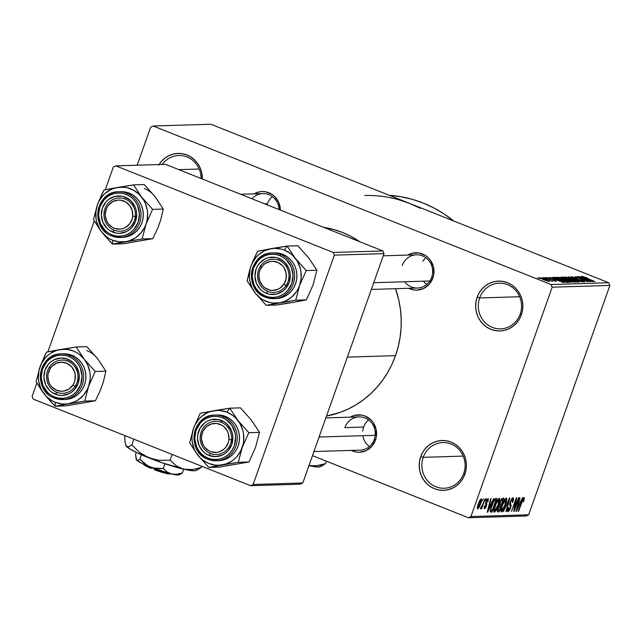 <?xml version="1.0" encoding="UTF-8"?>
<svg xmlns="http://www.w3.org/2000/svg" width="642" height="642" viewBox="0 0 642 642"><rect width="100%" height="100%" fill="white"/><g stroke="black" fill="none" stroke-linecap="round" stroke-linejoin="round"><path stroke-width="0.96" d="M463.741 473.467A22.855 21.627 -91.8 0 0 451.053 444.015A22.855 21.627 -91.8 0 0 423.222 457.329L420.703 456.614A24.934 23.593 88.2 0 1 451.069 442.097A24.934 23.593 88.2 0 1 464.912 474.221L463.741 473.467A22.855 21.627 88.2 0 1 444.176 488.241A22.855 21.627 88.2 0 1 423.222 457.329A22.855 21.627 88.2 0 1 442.779 442.555A22.855 21.627 88.2 0 1 463.741 473.467L464.912 474.221L462.874 478.603L460.065 482.479L456.598 485.697L452.594 488.137L448.22 489.702L443.638 490.336L439.016 490.015L434.546 488.747L430.397 486.58L426.721 483.595L423.664 479.919L421.337 475.682L419.844 471.051L419.226 466.212L419.523 461.333L420.703 456.614L422.741 452.233L425.55 448.357L429.017 445.139L433.021 442.699L437.395 441.134L441.977 440.5L446.599 440.821L451.069 442.097L455.218 444.264L458.894 447.241L461.951 450.917L464.278 455.154L465.771 459.784L466.389 464.631L466.1 469.503L464.912 474.221A24.934 23.593 88.2 0 1 434.546 488.747A24.934 23.593 88.2 0 1 420.703 456.614L423.222 457.329L463.211 456.101L423.222 457.329A22.855 21.627 -91.8 0 0 435.91 486.78A22.855 21.627 -91.8 0 0 463.741 473.467M520.181 314.09A22.855 21.627 -91.8 0 0 507.493 284.639A22.855 21.627 -91.8 0 0 479.662 297.944L477.142 297.23A24.934 23.593 88.2 0 1 507.509 282.713A24.934 23.593 88.2 0 1 521.352 314.845L520.181 314.09A22.855 21.627 88.2 0 1 500.616 328.856A22.855 21.627 88.2 0 1 479.662 297.944A22.855 21.627 88.2 0 1 499.219 283.17A22.855 21.627 88.2 0 1 520.181 314.09L521.352 314.845L519.314 319.226L516.505 323.095L513.038 326.321L509.034 328.76L504.66 330.325L500.078 330.959L495.455 330.63L490.986 329.362L486.837 327.195L483.161 324.218L480.104 320.535L477.776 316.305L476.284 311.675L475.666 306.828L475.963 301.949L477.142 297.23L479.181 292.848L481.99 288.972L485.456 285.754L489.461 283.315L493.834 281.75L498.417 281.116L503.039 281.445L507.509 282.713L511.658 284.879L515.333 287.857L518.391 291.532L520.718 295.769L522.211 300.4L522.829 305.247L522.54 310.126L521.352 314.845A24.934 23.593 88.2 0 1 490.986 329.362A24.934 23.593 88.2 0 1 477.142 297.23L479.662 297.944L519.651 296.724L479.662 297.944A22.855 21.627 -91.8 0 0 492.35 327.396A22.855 21.627 -91.8 0 0 520.181 314.09M201.074 178.508A22.855 21.627 -91.8 0 0 186.389 156.712A22.855 21.627 -91.8 0 0 162.217 164.448A22.855 21.627 88.2 0 1 178.749 155.484A22.855 21.627 88.2 0 1 201.074 178.508M159.08 164.545A24.934 23.593 88.2 0 1 185.827 154.578A24.934 23.593 88.2 0 1 202.358 179.022L201.74 172.714L200.24 168.084L197.921 163.846L194.863 160.171L191.188 157.186L187.031 155.027L182.561 153.751L177.946 153.43L173.364 154.064L168.982 155.629L164.986 158.068L161.511 161.286L158.71 165.163M404.693 281.758A16.62 15.729 -91.8 0 0 419.459 287.833A16.62 15.729 -91.8 0 0 431.705 277.28L432.868 278.034L433.759 274.495L433.519 267.208L430.654 260.556L428.358 257.795L425.606 255.564L419.138 252.988L412.236 253.221L407.686 255.067A18.698 17.695 88.2 0 1 427.829 257.298A18.698 17.695 88.2 0 1 432.868 278.034L431.705 277.28A16.62 15.729 -91.8 0 0 422.476 255.861A16.62 15.729 -91.8 0 0 402.229 265.539A16.62 15.729 88.2 0 1 416.457 254.802A16.62 15.729 88.2 0 1 431.705 277.28A16.62 15.729 88.2 0 1 417.477 288.025L371.341 289.438M374.294 439.385L375.466 440.139L376.356 436.6L376.116 429.305L373.251 422.661L370.956 419.9L365.089 416.04L361.735 415.093L354.833 415.318L350.283 417.172A18.698 17.695 88.2 0 1 370.426 419.395A18.698 17.695 88.2 0 1 375.466 440.139L374.294 439.385A16.62 15.729 -91.8 0 0 365.073 417.966A16.62 15.729 -91.8 0 0 344.826 427.644A16.62 15.729 88.2 0 1 359.055 416.899A16.62 15.729 88.2 0 1 374.294 439.385A16.62 15.729 88.2 0 1 360.074 450.13L313.938 451.543M279.077 209.589A16.62 15.729 -91.8 0 0 268.87 194.662A16.62 15.729 -91.8 0 0 251.913 198.763A16.62 15.729 88.2 0 1 262.851 193.595A16.62 15.729 88.2 0 1 279.077 209.589M254.08 193.868A18.698 17.695 88.2 0 1 280.385 210.111L278.788 202.527L274.752 196.596L271.999 194.365L265.531 191.781L262.064 191.541L258.63 192.014L254.08 193.868M199.172 169.031L178.853 169.657L199.172 169.031M267.425 203.763L264.673 203.851L267.425 203.763M363.629 427.066L344.826 427.644L363.629 427.066M395.512 355.644L347.37 357.113L395.512 355.644A95.578 90.442 -91.8 0 0 395.504 288.699L398.826 300.279L400.431 309.508L401.178 318.857L401.057 328.231L400.062 337.548L398.209 346.712L395.512 355.644L392.005 364.239L387.712 372.432L382.672 380.144L376.95 387.286L370.586 393.803L363.645 399.621L356.198 404.701L348.309 408.978L340.059 412.413L326.497 416.056A95.578 90.442 -91.8 0 0 395.512 355.644M398.802 199.742L409.829 203.498L608.744 282.753L609.9 285.433L608.744 282.753L551.005 284.518L552.16 287.199L609.9 285.433L528.679 514.78L470.939 516.553L468.411 517.757L526.151 515.991L528.679 514.78L526.151 515.991L468.411 517.757L312.485 455.635L468.411 517.757L470.939 516.553L528.679 514.78L609.9 285.433L552.16 287.199L470.939 516.553L552.16 287.199L551.005 284.518L153.173 126.009L210.913 124.243L608.744 282.753L551.005 284.518L153.173 126.009L150.645 127.22L137.187 165.211L150.645 127.22L153.173 126.009L210.913 124.243L409.829 203.498L420.462 208.377M539.665 277.681L543.421 279.687L549.375 281.549L545.708 279.583L539.537 277.697L544.239 280.008L549.496 281.533L544.881 279.254L539.473 277.745M552.377 281.461L543.341 277.641L552.433 281.437M546.527 277.472L548.517 278.708L554.303 280.337L554.808 281.068L552.585 280.305L556.253 281.34L554.544 280.249L549.608 279.126L547.835 278.002L550.579 278.644L546.527 277.472L549.071 278.925L554.776 280.538L552.585 280.305L556.405 281.316L548.156 278.363L550.282 278.524L546.302 277.537M554.295 277.304C553.781 277.609 555.418 278.492 559.198 279.952L566.324 282.368L568.443 282.408L555.547 277.264L555.202 278.235L555.547 277.264L553.998 277.36L554.287 277.745L562.882 281.34L568.443 282.408L555.547 277.264L553.958 277.408M561.244 277.095C560.482 277.159 561.317 277.673 563.724 278.644L569.711 280.971L575.457 282.191L562.569 277.055L562.231 278.01L562.569 277.055L560.899 277.183L561.742 277.777L571.067 281.477L575.457 282.191L562.569 277.055L560.891 277.192M568.098 276.887L579.654 282.063L569.839 277.48L582.679 281.966L568.515 276.871L579.654 282.063L569.839 277.48L582.679 281.966L568.098 276.887M577.214 276.606L587.534 280.714L574.959 276.67L587.847 281.814L577.936 277.681L590.536 281.726L577.639 276.59L587.534 280.714L574.959 276.67L587.847 281.814L577.936 277.681L590.536 281.726L577.214 276.606M582.471 276.373L594.99 281.589L584.413 277.545L583.955 276.975L587.414 277.946L582.655 276.742L594.564 281.605L584.3 277.296L587.414 277.946L582.294 276.429M580.793 276.493L584.276 278.042L578.129 276.574L592.839 281.661L581.243 276.477L584.276 278.042L578.129 276.574L592.839 281.661L580.793 276.493M571.364 276.71C570.682 276.798 571.484 277.312 573.763 278.243L580.432 280.008L583.032 281.686L579.525 280.482L584.661 281.982L582.35 280.538L574.117 278.379L572.833 277.312L577.126 278.403L571.364 276.71L573.402 278.098L581.162 280.257L583.217 281.373L579.525 280.482L582.591 281.565L584.774 281.974L584.148 281.324L573.948 278.13L572.945 277.312L577.126 278.403L574.927 277.585L571.067 276.806M564.655 276.919L569.606 279.599L577.88 282.191C578.209 281.806 576.5 280.891 572.752 279.43L565.915 277.111L564.623 277.272L575.577 281.71L578.121 282.039L574.943 280.337L567.905 277.681L564.406 276.999M557.641 277.135L562.593 279.816L570.858 282.4C571.187 282.023 569.478 281.1 565.73 279.647L558.901 277.328L557.601 277.488L568.555 281.926L571.099 282.255L567.929 280.554L561.293 278.026L557.384 277.208M551.984 277.376L555.466 278.925L549.319 277.456L564.029 282.536L552.433 277.36L555.466 278.925L549.319 277.456L563.58 282.552L551.984 277.376M544.56 277.601L546.832 278.323L544.56 277.601M541.631 277.689L543.902 278.411L541.631 277.689M537.603 277.817L539.874 278.54L537.603 277.817M482.303 500.824L483.418 498.866L482.303 500.824M482.888 503.954L485.127 498.81L481.628 508.705L481.195 508.721L481.757 507.14L480.746 508.857L480.409 508.392L482.888 503.954L480.409 508.392L480.625 508.913L481.757 507.14L481.195 508.721L481.628 508.705L485.127 498.81L482.888 503.954M485.232 500.728L486.347 498.778L485.232 500.728M484.991 507.381L485.007 505.808L484.517 506L484.509 508.793L486.467 505.944L486.484 502.943L485.681 502.622L486.484 502.943L485.801 502.221L486.259 502.405L486.098 501.37L487.583 499.957L486.901 499.685L487.583 499.957L487.543 501.883L488.032 501.691L488.121 498.545L485.954 501.771L487.029 499.476L488.313 498.585L488.032 501.691L487.543 501.883L487.583 499.957L486.387 501.755L486.877 504.291L486.018 507.044L484.71 508.745L484.068 508.047L484.517 506L485.007 505.808L484.991 507.381L485.97 506.161L485.456 503.97L485.954 501.771L485.97 506.161L484.991 507.381L484.212 507.092M491.539 502.638L493.794 498.545L487.679 512.196L487.23 512.204L490.681 498.641L491.13 498.625L490.063 502.678L491.539 502.638L490.063 502.678L491.13 498.625L490.681 498.641L487.23 512.204L487.679 512.196L493.794 498.545L491.539 502.638M499.227 498.208L499.781 499.444L499.235 502.534L496.202 510.141L494.099 512.131L494.107 508.536L496.667 501.458L499.227 498.208L497.269 500.319L495.118 505.222C493.706 508.994 493.433 511.313 494.284 512.164C495.801 511.217 497.197 508.809 498.473 504.957L499.701 500.303L498.986 500.014L499.701 500.303L499.42 498.24M506.249 497.991L506.803 499.235L506.257 502.317L503.216 509.925L501.113 511.915L501.121 508.32L503.689 501.25L506.249 497.991L504.291 500.11L502.132 505.005C500.728 508.785 500.447 511.096 501.306 511.947C502.822 511 504.219 508.592 505.487 504.74L506.723 500.086L506 499.805L506.723 500.086L506.434 498.023M523.479 499.035L522.829 498.778L523.479 499.035L522.997 501.851L523.487 501.659L523.11 501.506L523.487 501.659L524.394 498.385L524.065 497.446L524.37 498.569L523.487 501.659L522.997 501.851L523.607 499.107L522.757 499.869L518.214 511.257L522.355 499.765L524.065 497.446L521.489 502.02L518.214 511.257L518.64 511.249L522.66 500.078L523.543 499.043L522.837 498.762M520.349 501.755L522.604 497.662L516.489 511.313L516.04 511.321L519.49 497.759L519.94 497.751L518.872 501.803L520.349 501.755L518.872 501.803L519.94 497.751L519.49 497.759L516.04 511.321L516.489 511.313L522.604 497.662L520.349 501.755M514.723 508.681L519.009 497.775L514.186 511.385L513.728 511.393L515.791 500.543L511.505 511.465L516.32 497.855L516.778 497.847L514.723 508.681L516.778 497.847L516.32 497.855L511.505 511.465L515.791 500.543L513.728 511.393L514.186 511.385L519.009 497.775L518.576 497.791L514.723 508.681L514.282 508.504L514.723 508.681M508.641 510.149L508.729 507.525L508.239 507.718L508.087 511.746L510.623 507.974L510.815 504.275L509.676 503.826L510.815 504.275L510.294 501.587L512.348 499.38L511.513 499.043L512.348 499.38L512.252 502.526L512.741 502.333C513.704 499.564 513.777 498.048 512.95 497.783L510.221 501.771L512.34 498.048L513.223 497.847L513.528 499.115L512.741 502.333L512.252 502.526L512.452 499.388L511.522 499.99L510.567 502.012L510.366 503.545L511.201 505.487L510.045 509.403L508.36 511.674L507.742 511.602L507.549 510.591L508.239 507.718L508.729 507.525L508.271 509.636L508.801 510.125L510.446 507.22L509.636 504.452L510.221 501.771L509.724 504.989L510.567 506.562L510.213 507.942L508.641 510.149L507.661 509.796M503.304 511.714L509.884 498.056L506.329 511.618L505.888 511.634L509.138 499.653L503.304 511.714L509.138 499.653L505.888 511.634L506.329 511.618L509.884 498.056L509.459 498.064L503.304 511.714M499.893 502.309L501.819 498.633L503.93 498.24L499.115 511.843L497.558 511.851L497.422 509.836L499.291 505.631L499.893 502.309L499.291 505.631L497.823 508.496L497.783 511.883L499.115 511.843L503.93 498.24L502.606 498.28L499.893 502.309M491.603 505.414L494.404 499.388L495.447 498.521L496.908 498.449L492.093 512.059L490.263 511.77L490.665 508.392L491.603 505.414L490.311 511.867L492.093 512.059L496.908 498.449L495.656 498.489C494.212 499.243 492.863 501.546 491.603 505.414M478.21 504.018L479.646 500.591L481.251 498.754L481.508 500.888L479.55 506.53L477.784 508.97L477.239 507.661L478.21 504.018L477.624 509.002L480.633 503.842C481.685 501.057 481.893 499.364 481.251 498.754L478.21 504.018M115.849 165.869L165.532 164.344L382.865 250.942L333.182 252.458L115.849 165.869L113.321 167.081L105.296 189.743L113.321 167.081L115.849 165.869L333.182 252.458L334.338 255.139L253.117 484.493L302.807 482.977L384.02 253.622L334.338 255.139L333.182 252.458L382.865 250.942L165.532 164.344L115.849 165.869M300.271 484.18L250.589 485.705L33.256 399.107L250.589 485.705L253.117 484.493L334.338 255.139L384.02 253.622L382.865 250.942L384.02 253.622L302.807 482.977L300.271 484.18L302.807 482.977L253.117 484.493L250.589 485.705L300.271 484.18M94.254 220.92L47.885 351.848L94.254 220.92M36.843 383.025L32.1 396.427L33.256 399.107L32.1 396.427L36.843 383.025M359.849 241.769A95.578 90.442 -91.8 0 0 323.584 227.324L333.992 229.595L342.451 232.476L350.604 236.216L359.849 241.769M375.466 440.139L371.838 446.334L366.229 450.572L359.512 452.225L356.053 451.984L351.294 450.395A18.698 17.695 88.2 0 0 375.466 440.139M432.868 278.034L429.241 284.229L423.64 288.475L416.915 290.12L413.456 289.879L408.697 288.298A18.698 17.695 88.2 0 0 432.868 278.034M364.72 195.513A124.66 117.968 88.2 0 1 409.829 203.498M453.637 220.952A124.66 117.968 -91.8 0 0 389.309 195.32L400.905 196.733L412.228 199.333L423.263 203.089L433.896 207.96L444.023 213.914L453.637 220.952M524.394 498.385L523.342 497.967L524.394 498.385M516.088 511.152L516.489 511.313L516.088 511.152M519.643 503.352L516.433 509.78L518.094 503.24L519.643 503.352L518.214 502.782L519.643 503.352L518.455 503.384L516.738 509.9L519.643 503.352M513.769 511.217L514.186 511.385L513.769 511.217M512.348 499.38L511.53 499.019M505.687 499.58L504.829 499.235L505.687 499.58L502.18 504.885L501.643 508.103L501.217 507.934L501.867 510.358L501.643 508.103L502.55 505.037L505.687 499.58L505.069 504.732L501.867 510.358L500.808 509.965L501.651 510.27M497.245 511.096L499.115 511.843L497.245 511.096M497.381 511.722L497.783 511.883L497.381 511.722M498.505 510.286L499.243 510.262L500.688 506.201L498.906 506.177L499.388 506.369L497.959 508.119L498.184 510.254L498.328 508.263L499.388 506.369L500.688 506.201L499.283 505.639L500.688 506.201L499.243 510.262L497.398 509.941M500.407 504.636L501.25 504.612L502.935 499.837L501.153 499.516L502.036 499.869L500.977 499.829L501.53 500.054L499.949 502.14L500.078 504.572L500.319 502.285L501.53 500.054L502.935 499.837L501.354 499.211L502.935 499.837L501.25 504.612L499.324 504.275M494.846 510.575L496.547 508.576L498.048 504.949L494.846 510.575L494.204 508.151L494.621 508.32L495.159 505.102L498.673 499.797L497.815 499.452L498.802 499.821L498.048 504.949L498.617 503.208L499.051 500.295L497.831 499.428M494.629 510.486L493.794 510.157M490.183 511.297L492.093 512.059L490.183 511.297M490.303 511.859L490.897 512.091L490.303 511.859M490.311 511.867L490.897 512.091M491.475 510.502L492.229 510.478L495.921 500.054L492.229 510.478L490.303 509.989L490.961 510.254L491.66 505.278L493.377 502.092L492.992 501.94L495.151 500.078L494.188 499.693L495.921 500.054L494.364 499.436L495.921 500.054L494.565 500.295L493.602 501.627L491.178 508.119L490.921 510.085L491.475 510.502L490.961 510.254M487.278 512.027L487.679 512.196L487.278 512.027M490.833 504.227L487.623 510.663L489.284 504.122L490.833 504.227L489.405 503.665L490.833 504.227L489.645 504.267L487.92 510.783L490.833 504.227M487.583 499.957L486.909 499.669M484.212 507.068L484.83 507.316M480.409 508.392L480.625 508.913M478.138 507.589L480.77 502.068L480.746 500.166L480.2 503.866L478.057 507.573L478.306 503.761L480.746 500.166L480.056 499.893L480.826 500.182L480.064 499.877M480.746 500.166L478.892 503.312L478.041 507.573L477.295 507.276L477.993 507.533M501.867 510.358L503.569 508.36L505.631 502.999L506.073 500.078L504.845 499.219M498.673 499.797L497.446 500.977L495.688 504.797L494.533 508.777L494.685 510.534L493.794 510.181M584.469 277.376L583.955 276.975M584.051 278.692L584.276 278.042L584.051 278.692M585.64 278.644L591.194 281.244L584.405 278.821L585.64 278.644L591.242 281.132L584.453 278.684L585.64 278.644M572.303 279.439L576.259 281.902L570.024 279.76L566.164 277.521L574.012 280.137L576.564 281.525L574.173 281.084L565.987 277.577L572.303 279.439M569.671 280.064L573.523 281.605L573.33 282.151L573.523 281.605L572.656 281.982L568.451 280.434L569.671 280.064L573.523 281.605L570.16 280.971L568.563 280.201L569.671 280.064M563.644 277.665L568.17 279.471L567.921 280.169L568.17 279.471L567.207 279.824L562.352 278.066L563.644 277.665L568.17 279.471L564.39 278.724L562.472 277.801L563.644 277.665M565.281 279.655L569.245 282.111L563.002 279.976L559.15 277.729L566.99 280.353L569.542 281.742L567.151 281.3L558.965 277.793L565.281 279.655M556.63 277.882L566.509 281.814L566.308 282.36L566.509 281.814L564.808 281.974L556.598 278.877L555.86 277.906L556.63 277.882L566.509 281.814L559.639 279.944L555.571 278.074L556.63 277.882M555.234 279.575L555.466 278.925L555.234 279.575M556.831 279.527L562.384 282.127L555.595 279.695L556.831 279.527L562.424 282.015L555.643 279.567L556.831 279.527M554.303 280.337L554.897 280.811M545.283 279.591L547.955 281.276L540.989 278.219L546.382 280.04L548.148 280.971L546.133 280.53L540.893 278.259L545.283 279.591M565.851 277.97L566.164 277.521M558.829 278.179L559.15 277.729M555.418 278.339L555.86 277.906M95.409 356.238L86.831 346.656L76.141 346.985L86.831 346.656L97.736 358.862A27.421 25.953 -91.8 0 0 86.798 350.58M64.786 404.372L68.574 403.706A27.421 25.953 88.2 0 1 55.196 402.301L55.164 406.226L84.72 401.098L95.409 400.777L65.853 405.896L55.164 406.226L64.786 404.372M67.779 361.157A16.62 15.729 -91.8 0 0 47.532 370.835A16.62 15.729 -91.8 0 0 56.761 392.254L55.405 394.22A18.698 17.695 88.2 0 1 45.02 370.121A18.698 17.695 88.2 0 1 67.795 359.231L67.779 361.157A16.62 15.729 88.2 0 1 77.794 379.454A16.62 15.729 88.2 0 1 62.78 393.321A16.62 15.729 88.2 0 1 56.761 392.254A16.62 15.729 88.2 0 1 46.746 373.957A16.62 15.729 88.2 0 1 61.76 360.09A16.62 15.729 88.2 0 1 67.779 361.157L67.795 359.231L73.661 363.091L75.957 365.852L78.822 372.496L79.287 376.132L78.172 383.33L74.544 389.525L71.936 391.941L68.943 393.771L62.218 395.416L58.759 395.175L52.291 392.599L49.53 390.36L45.494 384.43L43.913 377.319L45.02 370.121L48.656 363.934L51.256 361.518L54.257 359.689L60.974 358.035L67.795 359.231A18.698 17.695 88.2 0 1 78.172 383.33A18.698 17.695 88.2 0 1 55.405 394.22L56.761 392.254A16.62 15.729 -91.8 0 0 77.008 382.576A16.62 15.729 -91.8 0 0 67.779 361.157M54.434 398.096A22.855 21.627 -91.8 0 0 65.46 399.284A22.855 21.627 -91.8 0 0 83.524 379.045A22.855 21.627 -91.8 0 0 69.569 355.331L68.758 356.511A21.611 20.448 88.2 0 1 80.756 384.357A21.611 20.448 88.2 0 1 54.442 396.941L54.377 398.088L54.442 396.941L58.318 398.04L62.314 398.321L66.286 397.775L70.082 396.419L73.549 394.3L76.559 391.516L80.756 384.357L82.032 376.043L80.202 367.834L78.196 364.158L75.539 360.973L72.353 358.388L68.758 356.511L64.882 355.411L60.878 355.13L56.905 355.676L53.117 357.04L49.651 359.151L46.641 361.944L42.444 369.094L41.16 377.416L42.99 385.625L47.652 392.479L50.838 395.063L54.442 396.941A21.611 20.448 88.2 0 1 42.444 369.094A21.611 20.448 88.2 0 1 68.758 356.511L69.569 355.331A22.855 21.627 88.2 0 1 83.348 380.489A22.855 21.627 88.2 0 1 62.699 399.557A22.855 21.627 88.2 0 1 54.434 398.096M65.043 399.485L69.248 398.907L73.26 397.47L76.92 395.239L80.106 392.286L82.682 388.731L84.543 384.719L85.635 380.393L85.9 375.923L85.338 371.477L83.966 367.232L81.839 363.356L79.03 359.985L75.66 357.249L71.856 355.267A22.855 21.627 -91.8 0 0 63.582 353.798L61.303 353.87C38.319 353.196 32.477 390.866 54.385 398.088L64.986 399.493A22.855 21.627 -91.8 0 0 85.627 380.425A22.855 21.627 -91.8 0 0 71.856 355.267L69.569 355.331L71.856 355.267L67.755 354.103L63.526 353.806M99.719 361.775L105.898 371.148L95.209 371.477L84.303 359.271L76.141 346.985L46.593 352.105L44.796 355.644L39.973 366.959L36.104 381.725L41.858 390.793L46.826 397.181L55.164 406.226L65.853 405.896L78.621 403.641M97.736 358.862L105.898 371.148L103.29 382.07L100.553 389.798L95.409 400.777L84.72 401.098L88.596 386.332L95.209 371.477L105.898 371.148L103.29 382.07L100.553 389.798L95.409 400.777L85.306 402.486M62.402 398.321A27.421 25.953 -91.8 0 0 64.015 399.476L62.643 398.505M88.596 386.332L87.2 389.598L83.267 395.408L78.043 399.95L75.05 401.635L68.574 403.706L65.195 404.051L61.801 403.93L55.196 402.301L52.106 400.817L46.585 396.636L42.276 391.098L40.671 387.937L38.689 381.083L38.351 377.512L39.002 370.394L41.369 363.693L45.301 357.883L47.773 355.427L50.525 353.341L56.697 350.396L59.995 349.585L66.768 349.36L73.365 350.989L76.462 352.474L79.351 354.376L84.303 359.271L87.898 365.354L89.88 372.208L90.217 375.779L90.113 379.358L88.596 386.332A27.421 25.953 88.2 0 1 68.574 403.706L84.72 401.098L88.596 386.332L95.209 371.477L84.303 359.271L76.141 346.985L59.995 349.585A27.421 25.953 88.2 0 1 84.303 359.271A27.421 25.953 88.2 0 1 88.596 386.332M61.303 353.87A22.855 21.627 88.2 0 1 69.569 355.331A22.855 21.627 -91.8 0 0 58.542 354.143A22.855 21.627 -91.8 0 0 41.096 370.787A22.855 21.627 -91.8 0 0 48.423 394.453M49.562 351.511L46.593 352.105L39.973 366.959A27.421 25.953 88.2 0 1 59.995 349.585L49.562 351.511M44.266 394.019A27.421 25.953 88.2 0 1 39.973 366.959L36.104 381.725L44.266 394.019L52.339 403.32L55.164 406.226L55.196 402.301A27.421 25.953 88.2 0 1 44.266 394.019M75.154 386.283L72.875 385.112A14.541 13.763 88.2 0 1 53.703 388.611A14.541 13.763 88.2 0 1 50.325 368.347L49.386 367.128A16.62 15.729 -91.8 0 0 53.246 390.288A16.62 15.729 -91.8 0 0 75.154 386.283A16.62 15.729 88.2 0 1 62.78 393.321A16.62 15.729 88.2 0 1 48.439 384.566A16.62 15.729 88.2 0 1 49.386 367.128A16.62 15.729 88.2 0 1 61.76 360.09A16.62 15.729 88.2 0 1 76.101 368.845A16.62 15.729 88.2 0 1 75.154 386.283A16.62 15.729 -91.8 0 0 71.294 363.123A16.62 15.729 -91.8 0 0 49.386 367.128L50.325 368.347L52.082 366.189L56.608 363.155L61.897 362.192L67.137 363.436L71.543 366.702L74.424 371.501L75.154 374.246L75.034 379.92L74.199 382.632L72.875 385.112L68.991 389.02L63.991 391.058L61.295 391.267L56.055 390.023L51.657 386.749L49.988 384.502L48.768 381.95L47.837 376.364L48.158 373.532L50.325 368.347A14.541 13.763 88.2 0 1 69.488 364.841A14.541 13.763 88.2 0 1 72.875 385.112L75.154 386.283M231.521 439.698L228.897 439.497A14.541 13.763 88.2 0 1 213.77 452.385A14.541 13.763 88.2 0 1 201.516 436.367L200.232 436.119A16.62 15.729 -91.8 0 0 214.235 454.432A16.62 15.729 -91.8 0 0 231.521 439.698A16.62 15.729 88.2 0 1 216.386 454.52A16.62 15.729 88.2 0 1 200.232 436.119A16.62 15.729 88.2 0 1 215.367 421.296A16.62 15.729 88.2 0 1 231.521 439.698A16.62 15.729 -91.8 0 0 217.518 421.385A16.62 15.729 -91.8 0 0 200.232 436.119L201.516 436.367L201.5 439.216L203.024 444.665L204.509 447.049L208.642 450.692L211.13 451.808L216.466 452.417L219.115 451.888L223.873 449.264L225.791 447.265L228.351 442.29L228.897 439.497L228.4 433.84L227.388 431.199L224.002 426.778L221.771 425.173L216.643 423.471L211.29 423.977L206.539 426.601L203.105 430.951L201.516 436.367A14.541 13.763 88.2 0 1 216.643 423.471A14.541 13.763 88.2 0 1 228.897 439.497L231.521 439.698M369.367 446.543A16.62 15.729 88.2 0 1 362.858 435.685M375.209 435.308L319.074 437.017L375.209 435.308M362.722 431.151A16.62 15.729 88.2 0 1 368.556 419.908M104.028 212.815L105.312 213.056A14.541 13.763 88.2 0 1 120.439 200.168A14.541 13.763 88.2 0 1 132.693 216.193L135.318 216.394A16.62 15.729 -91.8 0 0 121.314 198.081A16.62 15.729 -91.8 0 0 104.028 212.815A16.62 15.729 88.2 0 1 119.163 197.993A16.62 15.729 88.2 0 1 135.318 216.394A16.62 15.729 88.2 0 1 120.182 231.216A16.62 15.729 88.2 0 1 104.028 212.815A16.62 15.729 -91.8 0 0 118.032 231.128A16.62 15.729 -91.8 0 0 135.318 216.394L132.693 216.193L132.196 210.536L129.692 205.504L125.567 201.869L120.439 200.168L117.743 200.135L112.591 201.732L108.418 205.288L106.901 207.647L105.312 213.056L105.296 215.913L106.821 221.354L108.305 223.745L112.438 227.38L114.926 228.504L120.263 229.114L122.911 228.584L125.415 227.517L129.588 223.962L132.148 218.978L132.693 216.193A14.541 13.763 88.2 0 1 117.566 229.082A14.541 13.763 88.2 0 1 105.312 213.056L104.028 212.815M267.088 204.814A16.62 15.729 88.2 0 1 272.352 196.604M422.877 261.262A16.62 15.729 88.2 0 1 425.959 257.811M260.395 266.229L261.334 267.449A14.541 13.763 88.2 0 1 280.506 263.942A14.541 13.763 88.2 0 1 283.884 284.205L286.163 285.385A16.62 15.729 -91.8 0 0 282.303 262.225A16.62 15.729 -91.8 0 0 260.395 266.229A16.62 15.729 88.2 0 1 272.77 259.191A16.62 15.729 88.2 0 1 287.11 267.947A16.62 15.729 88.2 0 1 286.163 285.385A16.62 15.729 88.2 0 1 273.789 292.423A16.62 15.729 88.2 0 1 259.448 283.668A16.62 15.729 88.2 0 1 260.395 266.229A16.62 15.729 -91.8 0 0 264.255 289.39A16.62 15.729 -91.8 0 0 286.163 285.385L283.884 284.205L280.008 288.122L277.601 289.398L272.312 290.369L269.632 290.015L264.713 287.712L262.666 285.851L259.785 281.052L258.846 275.458L259.175 272.633L260.01 269.929L263.092 265.29L265.21 263.533L270.218 261.495L272.906 261.286L278.155 262.538L282.552 265.804L284.213 268.051L286.163 273.348L286.043 279.021L283.884 284.205A14.541 13.763 88.2 0 1 264.713 287.712A14.541 13.763 88.2 0 1 261.334 267.449L260.395 266.229M373.724 282.705L429.851 280.987L373.724 282.705M426.778 284.438A16.62 15.729 88.2 0 1 423.487 281.188M216.009 459.52A27.421 25.953 -91.8 0 0 217.622 460.683L216.25 459.712M217.59 410.11L213.601 410.792A27.421 25.953 88.2 0 1 226.979 412.196L229.756 408.184L200.2 413.312L193.579 428.166L189.711 442.932L197.872 455.218L208.77 467.424L238.326 462.304L242.203 447.53L248.815 432.684L237.909 420.478L229.756 408.184L217.59 410.11M210.367 453.461A16.62 15.729 -91.8 0 0 230.614 443.782A16.62 15.729 -91.8 0 0 221.386 422.364L221.402 420.438A18.698 17.695 88.2 0 1 231.778 444.537A18.698 17.695 88.2 0 1 209.011 455.427L210.367 453.461A16.62 15.729 88.2 0 1 200.352 435.164A16.62 15.729 88.2 0 1 215.367 421.296A16.62 15.729 88.2 0 1 221.386 422.364A16.62 15.729 88.2 0 1 231.401 440.661A16.62 15.729 88.2 0 1 216.386 454.52A16.62 15.729 88.2 0 1 210.367 453.461L209.011 455.427L205.897 453.798L203.137 451.567L199.1 445.628L197.519 438.526L197.736 434.867L200.16 428.037L204.862 422.717L207.864 420.887L211.146 419.716L218.047 419.483L224.515 422.059L227.276 424.298L231.305 430.228L232.428 433.703L232.894 437.338L231.778 444.537L228.151 450.724L225.551 453.14L222.549 454.969L215.824 456.623L209.011 455.427A18.698 17.695 88.2 0 1 198.627 431.328A18.698 17.695 88.2 0 1 221.402 420.438L221.386 422.364A16.62 15.729 -91.8 0 0 201.139 432.042A16.62 15.729 -91.8 0 0 210.367 453.461M208.04 459.295A22.855 21.627 -91.8 0 0 219.066 460.491A22.855 21.627 -91.8 0 0 237.131 440.243A22.855 21.627 -91.8 0 0 223.183 416.538L225.462 416.465L223.183 416.538L222.365 417.717A21.611 20.448 88.2 0 1 234.362 445.564A21.611 20.448 88.2 0 1 208.048 458.147L211.924 459.247L215.921 459.528L219.893 458.982L223.689 457.618L227.156 455.507L230.165 452.714L232.597 449.36L234.362 445.564L235.638 437.242L235.108 433.045L231.802 425.365L225.96 419.595L222.365 417.717L218.489 416.618L214.492 416.337L210.512 416.883L206.724 418.239L203.257 420.358L200.248 423.142L196.051 430.301L194.767 438.614L196.596 446.824L198.611 450.499L201.259 453.685L204.445 456.269L208.048 458.147L208.04 459.295A22.855 21.627 88.2 0 1 194.269 434.144A22.855 21.627 88.2 0 1 214.91 415.077A22.855 21.627 88.2 0 1 223.183 416.538A22.855 21.627 88.2 0 1 236.954 441.696A22.855 21.627 88.2 0 1 216.306 460.763A22.855 21.627 88.2 0 1 208.04 459.295L208.048 458.147A21.611 20.448 88.2 0 1 196.051 430.301A21.611 20.448 88.2 0 1 222.365 417.717L223.183 416.538A22.855 21.627 -91.8 0 0 212.157 415.342A22.855 21.627 -91.8 0 0 194.703 431.986A22.855 21.627 -91.8 0 0 202.029 455.659M218.649 460.691L222.854 460.113L226.867 458.677L230.534 456.438L233.712 453.485L236.288 449.938L238.15 445.917L239.241 441.592L239.506 437.122L238.944 432.684L237.572 428.439L235.445 424.555L232.637 421.184L229.266 418.456L225.462 416.465A22.855 21.627 -91.8 0 0 217.197 415.005L214.91 415.077C191.926 414.403 186.092 452.064 207.992 459.287L218.593 460.691A22.855 21.627 -91.8 0 0 239.233 441.624A22.855 21.627 -91.8 0 0 225.462 416.465L221.362 415.302L217.132 415.005M249.016 417.444L240.437 407.855L229.756 408.184L240.437 407.855L251.343 420.061L259.504 432.355L248.815 432.684L259.504 432.355L255.628 447.121L249.016 461.975L238.326 462.304L249.016 461.975L219.46 467.103L208.77 467.424L219.46 467.103L232.227 464.848M238.912 463.684L249.016 461.975L255.628 447.129L259.504 432.355L253.325 422.982M193.579 428.166L194.975 424.9L198.908 419.082L201.379 416.634L207.125 412.862L210.303 411.602L216.98 410.439L220.375 410.559L226.979 412.196L232.958 415.575L235.59 417.854L239.899 423.391L242.708 429.915L243.487 433.406L243.719 440.564L243.182 444.103L240.806 450.796L236.874 456.614L234.402 459.062L231.65 461.149L225.486 464.094L218.802 465.257L215.407 465.137L208.81 463.5L202.824 460.121L200.2 457.842L195.882 452.305L194.277 449.135L192.295 442.29L191.958 438.719L192.062 435.132L193.579 428.166A27.421 25.953 88.2 0 1 213.601 410.792L200.2 413.312L193.579 428.166L189.711 442.932L197.872 455.218L208.77 467.424L222.18 464.904A27.421 25.953 88.2 0 1 197.872 455.218A27.421 25.953 88.2 0 1 193.579 428.166M234.25 462.93L238.326 462.304L242.203 447.53A27.421 25.953 88.2 0 1 222.18 464.904L234.25 462.93M237.909 420.478A27.421 25.953 88.2 0 1 242.203 447.53L248.815 432.684L237.909 420.478L229.756 408.184L226.979 412.196A27.421 25.953 88.2 0 1 237.909 420.478M152.812 194.141L144.233 184.551L133.552 184.88L144.233 184.551L155.139 196.757A27.421 25.953 -91.8 0 0 144.201 188.475M122.197 242.275L125.976 241.601A27.421 25.953 88.2 0 1 112.607 240.196L112.567 244.12L142.123 239.001L152.812 238.672L123.256 243.791L112.567 244.12L122.197 242.275M125.182 199.052A16.62 15.729 -91.8 0 0 104.935 208.73A16.62 15.729 -91.8 0 0 114.164 230.157L112.807 232.115A18.698 17.695 88.2 0 1 102.423 208.016A18.698 17.695 88.2 0 1 125.198 197.134L125.182 199.052A16.62 15.729 88.2 0 1 135.197 217.349A16.62 15.729 88.2 0 1 120.182 231.216A16.62 15.729 88.2 0 1 114.164 230.157A16.62 15.729 88.2 0 1 104.148 211.86A16.62 15.729 88.2 0 1 119.163 197.993A16.62 15.729 88.2 0 1 125.182 199.052L125.198 197.134L131.072 200.994L135.101 206.925L136.224 210.399L136.69 214.035L135.574 221.233L131.947 227.42L129.347 229.836L126.346 231.666L119.621 233.311L116.162 233.07L109.694 230.494L106.933 228.255L102.897 222.325L101.316 215.214L102.423 208.016L106.058 201.829L108.659 199.413L114.942 196.412L121.844 196.179L125.198 197.134A18.698 17.695 88.2 0 1 135.574 221.233A18.698 17.695 88.2 0 1 112.807 232.115L114.164 230.157A16.62 15.729 -91.8 0 0 134.411 220.471A16.62 15.729 -91.8 0 0 125.182 199.052M111.836 235.991A22.855 21.627 -91.8 0 0 122.863 237.187A22.855 21.627 -91.8 0 0 140.927 216.94A22.855 21.627 -91.8 0 0 126.98 193.234L126.161 194.414A21.611 20.448 88.2 0 1 138.158 222.26A21.611 20.448 88.2 0 1 111.844 234.836L111.78 235.983L111.844 234.836L115.72 235.943L119.717 236.224L123.689 235.67L127.485 234.314L130.952 232.203L133.961 229.411L138.158 222.26L139.434 213.938L137.605 205.729L135.598 202.053L132.942 198.868L129.756 196.291L126.161 194.414L122.285 193.306L118.288 193.025L114.308 193.579L110.52 194.935L107.053 197.046L104.044 199.839L99.847 206.989L98.563 215.311L100.393 223.52L105.055 230.382L108.241 232.958L111.844 234.836A21.611 20.448 88.2 0 1 99.847 206.989A21.611 20.448 88.2 0 1 126.161 194.414L126.98 193.234A22.855 21.627 88.2 0 1 140.75 218.392A22.855 21.627 88.2 0 1 120.102 237.46A22.855 21.627 88.2 0 1 111.836 235.991M122.445 237.388L126.651 236.802L130.663 235.365L134.33 233.134L137.508 230.181L140.084 226.634L141.946 222.613L143.038 218.288L143.302 213.818L142.741 209.372L141.368 205.135L139.242 201.251L136.433 197.88L133.063 195.144L129.259 193.162A22.855 21.627 -91.8 0 0 120.993 191.701L118.706 191.765C95.722 191.091 89.888 228.761 111.788 235.983L122.389 237.388A22.855 21.627 -91.8 0 0 143.03 218.32A22.855 21.627 -91.8 0 0 129.259 193.162L126.98 193.234L129.259 193.162L125.158 191.998L120.929 191.701M157.121 199.678L163.301 209.051L152.611 209.372L141.705 197.166L133.552 184.88L103.996 190.008L102.198 193.539L97.375 204.854L93.507 219.628L99.261 228.696L104.229 235.084L112.567 244.12L123.256 243.791L136.024 241.536M155.139 196.757L163.301 209.051L160.693 219.965L157.956 227.693L152.812 238.672L142.123 239.001L145.999 224.227L152.611 209.372L163.301 209.051L160.693 219.965L157.956 227.693L152.812 238.672L142.709 240.381M119.805 236.216A27.421 25.953 -91.8 0 0 121.418 237.371L120.054 236.4M145.999 224.227L144.602 227.493L140.67 233.311L135.446 237.845L129.283 240.79L125.976 241.601L119.203 241.825L112.607 240.196L109.509 238.712L106.62 236.818L101.669 231.914L99.679 229.001L96.87 222.477L96.091 218.978L95.859 211.828L97.375 204.854L98.772 201.588L102.704 195.778L105.176 193.33L110.922 189.55L114.099 188.291L117.398 187.48L124.171 187.255L127.525 187.841L133.865 190.369L139.386 194.55L143.696 200.087L145.301 203.249L147.283 210.103L147.62 213.674L146.978 220.8L145.999 224.227A27.421 25.953 88.2 0 1 125.976 241.601L142.123 239.001L145.999 224.227L152.611 209.372L141.705 197.166L133.552 184.88L117.398 187.48A27.421 25.953 88.2 0 1 141.705 197.166A27.421 25.953 88.2 0 1 145.999 224.227M118.706 191.765A22.855 21.627 88.2 0 1 126.98 193.234A22.855 21.627 -91.8 0 0 115.953 192.038A22.855 21.627 -91.8 0 0 98.499 208.682A22.855 21.627 -91.8 0 0 105.826 232.348M106.973 189.406L103.996 190.008L97.375 204.854A27.421 25.953 88.2 0 1 117.398 187.48L106.973 189.406M101.669 231.914A27.421 25.953 88.2 0 1 97.375 204.854L93.507 219.628L101.669 231.914L109.742 241.215L112.567 244.12L112.607 240.196A27.421 25.953 88.2 0 1 101.669 231.914M273.412 297.423A27.421 25.953 -91.8 0 0 275.025 298.578L273.661 297.607M274.993 248.013L271.004 248.687A27.421 25.953 88.2 0 1 284.382 250.091L287.159 246.079L257.603 251.207L252.45 262.201L249.714 269.929L247.114 280.827L255.275 293.121L266.173 305.327L295.729 300.199L299.605 285.433L306.218 270.579L295.32 258.373L287.159 246.079L274.993 248.013M267.778 291.356A16.62 15.729 -91.8 0 0 288.017 281.678A16.62 15.729 -91.8 0 0 278.788 260.259L278.805 258.333A18.698 17.695 88.2 0 1 289.189 282.432A18.698 17.695 88.2 0 1 266.414 293.322L267.778 291.356A16.62 15.729 88.2 0 1 257.755 273.059A16.62 15.729 88.2 0 1 272.77 259.191A16.62 15.729 88.2 0 1 278.788 260.259A16.62 15.729 88.2 0 1 288.804 278.556A16.62 15.729 88.2 0 1 273.789 292.423A16.62 15.729 88.2 0 1 267.778 291.356L266.414 293.322L263.3 291.693L260.54 289.462L256.511 283.523L254.922 276.421L256.03 269.223L257.562 265.94L259.665 263.027L265.266 258.79L268.549 257.611L275.45 257.386L278.805 258.333L284.679 262.193L288.707 268.131L289.831 271.598L290.296 275.233L289.189 282.432L285.554 288.627L282.953 291.035L276.67 294.044L269.768 294.277L266.414 293.322A18.698 17.695 88.2 0 1 256.03 269.223A18.698 17.695 88.2 0 1 278.805 258.333L278.788 260.259A16.62 15.729 -91.8 0 0 258.549 269.937A16.62 15.729 -91.8 0 0 267.778 291.356M265.443 297.198A22.855 21.627 -91.8 0 0 276.469 298.386A22.855 21.627 -91.8 0 0 294.534 278.138A22.855 21.627 -91.8 0 0 280.586 254.433L282.865 254.368L280.586 254.433L279.768 255.612A21.611 20.448 88.2 0 1 291.765 283.459A21.611 20.448 88.2 0 1 265.451 296.042L269.327 297.142L273.323 297.423L277.296 296.877L281.092 295.521L284.558 293.402L287.568 290.617L291.765 283.459L293.049 275.145L291.219 266.928L286.557 260.074L283.371 257.49L279.768 255.612L275.891 254.513L271.895 254.232L267.923 254.778L264.127 256.134L260.66 258.253L257.651 261.037L253.454 268.195L252.17 276.509L253.999 284.727L256.014 288.394L258.662 291.58L261.848 294.164L265.451 296.042L265.443 297.198A22.855 21.627 88.2 0 1 251.672 272.039A22.855 21.627 88.2 0 1 272.312 252.972A22.855 21.627 88.2 0 1 280.586 254.433A22.855 21.627 88.2 0 1 294.357 279.591A22.855 21.627 88.2 0 1 273.709 298.658A22.855 21.627 88.2 0 1 265.443 297.198L265.451 296.042A21.611 20.448 88.2 0 1 253.454 268.195A21.611 20.448 88.2 0 1 279.768 255.612L280.586 254.433A22.855 21.627 -91.8 0 0 269.56 253.245A22.855 21.627 -91.8 0 0 252.105 269.881A22.855 21.627 -91.8 0 0 259.432 293.555M276.052 298.586L280.257 298.008L284.27 296.572L287.937 294.333L291.115 291.388L293.691 287.833L295.553 283.82L296.644 279.495L296.909 275.025L296.347 270.579L294.975 266.334L292.848 262.45L290.04 259.079L286.677 256.351L282.865 254.368A22.855 21.627 -91.8 0 0 274.599 252.9L272.312 252.972C249.329 252.298 243.495 289.967 265.395 297.19L275.996 298.586A22.855 21.627 -91.8 0 0 296.636 279.519A22.855 21.627 -91.8 0 0 282.865 254.368L278.764 253.197L274.535 252.9M306.419 255.339L297.84 245.758L287.159 246.079L297.84 245.758L308.746 257.964L316.907 270.25L306.218 270.579L316.907 270.25L313.031 285.024L306.419 299.87L295.729 300.199L306.419 299.87L293.009 302.39L276.863 304.998L266.173 305.327L276.863 304.998L289.63 302.743M296.315 301.579L306.419 299.87L313.031 285.024L316.907 270.25L310.728 260.877M250.99 266.061L252.378 262.795L256.31 256.977L258.782 254.529L264.528 250.757L271.004 248.687L274.383 248.342L281.132 249.048L284.382 250.091L290.361 253.47L292.993 255.749L297.302 261.286L300.111 267.81L300.889 271.309L301.13 278.459L299.605 285.433L298.209 288.699L296.427 291.741L291.805 296.957L286.059 300.737L282.889 301.997L279.583 302.807L272.81 303.032L269.463 302.446L263.116 299.918L260.227 298.016L255.275 293.121L251.68 287.038L249.698 280.185L249.361 276.614L250.011 269.488L250.99 266.061A27.421 25.953 88.2 0 1 271.004 248.687L257.603 251.207L250.99 266.061L247.114 280.827L255.275 293.121L266.173 305.327L279.583 302.807A27.421 25.953 88.2 0 1 255.275 293.121A27.421 25.953 88.2 0 1 250.99 266.061M291.653 300.825L295.729 300.199L299.605 285.433A27.421 25.953 88.2 0 1 279.583 302.807L291.653 300.825M295.32 258.373A27.421 25.953 88.2 0 1 299.605 285.433L306.218 270.579L295.32 258.373L287.159 246.079L284.382 250.091A27.421 25.953 88.2 0 1 295.32 258.373M320.591 465.843L320.486 466.445L318.488 466.991L308.946 465.627A37.397 4.598 19.5 0 0 320.125 466.71L323.022 465.354M322.436 465.586L325.534 463.628L326.401 461.181L325.534 463.628L321.04 464.936L316.61 465.763L308.954 465.611L316.61 465.763L325.534 463.628L322.436 465.586M143.375 464.102L143.447 464.246A14.541 1.79 19.5 0 0 150.637 468.267L153.133 468.187L150.637 468.267L145.373 465.747L143.407 464.094M150.637 468.267L150.637 467.224L150.637 468.267M179.696 474.189L179.054 473.788L180.49 474.125L182.384 472.929L183.708 469.19L182.384 472.929L176.927 474.229L171.671 474.021L167.097 471.958L163.301 468.491L164.97 463.765L163.301 468.491L153.558 468.114L147.459 465.683L139.908 459.174L141.457 454.785L139.908 459.174L138.022 460.37L136.577 460.033L135.59 454.287L136.264 452.385L135.59 454.287L136.104 459.166M196.372 469.647L195.569 470.634L194.269 470.795L187.127 469.928L162.643 462.978L137.268 452.867L129.13 448.501L125.864 445.524M198.803 469.158L195.914 470.506A37.397 4.598 19.5 0 1 183.789 469.206L176.301 465.843L170.09 460.17L159.409 460.362L149.032 457.955A37.397 4.598 19.5 0 0 183.789 469.206L192.391 469.559L201.315 467.424L198.218 469.382L201.315 467.424L201.74 466.236L201.315 467.424L192.391 469.559L183.789 469.206L179.888 467.882L176.301 465.843L170.09 460.17L172.12 454.44L170.09 460.17L159.409 460.362L149.032 457.955L139.715 452.514L131.811 444.914L133.841 439.184L131.811 444.914L128.729 446.872L127.437 446.976L126.362 446.326L125.086 442.771L124.757 436.921L125.174 435.733L124.757 436.921L125.086 442.771L126.362 446.326A37.397 4.598 19.5 0 0 149.032 457.955L139.715 452.514L131.811 444.914L128.729 446.872L126.362 446.326A37.397 4.598 19.5 0 1 125.944 445.733L125.591 444.906M136.297 459.624A22.855 2.809 19.5 0 0 136.321 459.672A22.855 2.809 19.5 0 0 136.577 460.033A22.855 2.809 19.5 0 0 150.429 467.143L144.739 463.813L139.908 459.174L138.022 460.37L136.321 459.672M180.49 474.125L182.384 472.929L176.927 474.229L171.671 474.021L150.429 467.143A22.855 2.809 19.5 0 0 171.671 474.021L167.097 471.958L163.301 468.491L156.768 468.612L150.429 467.143L141.288 463.075L136.577 460.033M179.054 473.788L179.295 474.655L178.075 474.984L171.671 474.021A22.855 2.809 19.5 0 0 179.078 474.815L180.843 473.989M142.131 461.478L142.42 461.967M170.852 473.619L170.018 473.997L165.821 473.347L154.321 469.735A14.541 1.79 19.5 0 0 170.66 473.884L170.812 473.812M154.321 468.636L154.321 469.735L154.321 468.636M491.17 510.462L490.279 510.109M359.055 416.899L325.839 417.918M262.851 193.595L240.646 194.277M383.242 255.813L416.457 254.802"/></g></svg>
